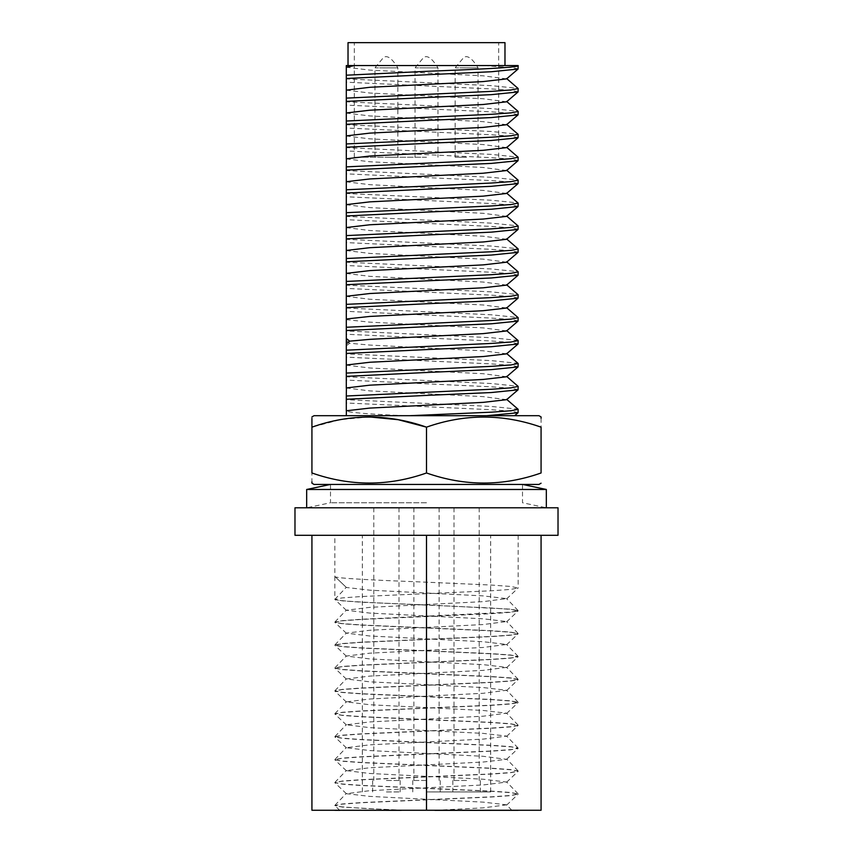 <?xml version="1.0" encoding="UTF-8"?>
<svg xmlns="http://www.w3.org/2000/svg" width="853" height="853" viewBox="0 0 853 853"><rect width="100%" height="100%" fill="white"/><g stroke="black" fill="none" stroke-linecap="round" stroke-linejoin="round"><path stroke-width="0.64" stroke-dasharray="4.26 3.2" d="M314.053 484.429L538.947 484.429M546.336 489.473L306.664 489.473M294.978 507.802L558.022 507.802M426.5 502.758L330.495 502.758L426.5 502.758M426.5 472.978C464.597 486.413 502.79 486.413 541.069 472.978L541.069 427.15C502.971 413.716 464.789 413.716 426.5 427.15L426.5 472.978C388.211 486.413 350.029 486.413 311.931 472.978L311.931 481.86M314.053 415.688L538.947 415.688M541.069 418.269L541.069 427.15M518.155 412.596L511.182 411.157L491.307 409.728L346.297 402.989L346.297 415.688M346.297 402.989L346.297 399.705L491.307 406.444L518.059 409.152M518.155 389.682L511.182 388.243L491.307 386.814L346.297 380.075L346.297 399.705M506.597 376.759L483.214 373.721L369.786 367.984L346.297 365.127L346.297 376.791L491.307 383.53L518.059 386.238M518.155 366.769L511.182 365.329L491.307 363.9L346.297 357.162L346.297 365.041M346.297 357.162L346.297 353.878L491.307 360.616L518.059 363.325M518.155 343.844L511.182 342.416L491.307 340.987L346.297 334.248L346.297 330.964L491.307 337.703L518.059 340.411M518.155 298.017L511.182 296.588L491.307 295.159L346.297 288.421L346.297 296.29M506.597 285.105L483.214 282.055L369.786 276.329L346.297 273.472L346.297 285.137L491.307 291.875L518.059 294.584M518.155 320.931L511.182 319.502L491.307 318.073L346.297 311.334L346.297 296.386L369.786 299.243L483.214 304.979L506.597 308.018M346.297 308.05L491.307 314.789L518.059 317.497M518.155 275.103L511.182 273.674L491.307 272.246L346.297 265.507L346.297 273.376M506.597 262.191L483.214 259.141L369.786 253.416L346.297 250.558L346.297 262.223L491.307 268.962L518.059 271.67M518.155 252.189L511.182 250.761L491.307 249.332L346.297 242.593L346.297 250.462M506.597 239.277L483.214 236.228L369.786 230.502L346.297 227.644L346.297 239.309L491.307 246.048L518.059 248.756M518.155 229.276L511.182 227.847L491.307 226.418L346.297 219.679L346.297 227.548M506.597 216.363L483.214 213.314L369.786 207.588L346.297 204.731L346.297 216.395L491.307 223.134L518.059 225.842M518.155 206.362L511.182 204.933L491.307 203.504L346.297 196.766L346.297 204.635M506.597 193.45L483.214 190.4L369.786 184.674L346.297 181.817L346.297 193.482L491.307 200.22L518.059 202.929M518.155 183.448L511.182 182.02L491.307 180.591L346.297 173.852L346.297 181.721M506.597 170.536L483.214 167.487L369.786 161.761L346.297 158.903L346.297 170.568L491.307 177.307L518.059 180.015M518.155 160.535L511.182 159.106L491.307 157.677L346.297 150.938L346.297 158.807M506.597 147.622L483.214 144.573L369.786 138.847L346.297 135.979L346.297 147.654L491.307 154.393L518.059 157.101M518.155 137.621L511.182 136.192L491.307 134.763L346.297 128.025L346.297 135.894M506.597 124.709L483.214 121.659L369.786 115.933L346.297 113.065L346.297 124.741L491.307 131.479L518.059 134.188M518.155 114.707L511.182 113.278L491.307 111.85L346.297 105.111L346.297 112.98M506.597 101.795L483.214 98.745L369.786 93.02L346.297 90.151L346.297 101.827L491.307 108.566L518.059 111.274M518.155 91.793L511.182 90.365L491.307 88.936L346.297 82.197L346.403 89.981M506.597 78.881L483.214 75.832L369.786 70.106L346.297 67.238L346.297 78.913L491.307 85.652L518.059 88.36M426.5 65.564L504.976 65.564L426.5 65.564M348.024 42.65L504.976 42.65M426.5 157.219L354.326 157.219L426.5 157.219M466.602 67.856C481.38 67.856 481.38 67.856 466.602 67.856C481.38 67.856 481.38 67.856 466.602 67.856C451.823 67.856 451.823 67.856 466.602 67.856C451.823 67.856 451.823 67.856 466.602 67.856M466.602 157.219L455.139 157.219L466.602 157.219M426.5 67.856C441.278 67.856 441.278 67.856 426.5 67.856C441.278 67.856 441.278 67.856 426.5 67.856C411.722 67.856 411.722 67.856 426.5 67.856C411.722 67.856 411.722 67.856 426.5 67.856M386.398 67.856C401.177 67.856 401.177 67.856 386.398 67.856C401.177 67.856 401.177 67.856 386.398 67.856C371.62 67.856 371.62 67.856 386.398 67.856C371.62 67.856 371.62 67.856 386.398 67.856M386.398 157.219L397.861 157.219L386.398 157.219M369.21 416.914L340.24 419.676L311.931 427.15L311.931 472.978M311.931 418.269L311.931 416.914M486.86 415.688L514.636 415.688M404.759 415.688C367.995 414.1 348.514 412.511 346.297 410.954L346.403 410.773M506.597 399.673L483.214 396.634L369.786 390.898L346.297 387.955M346.297 380.075L346.297 376.791M506.597 353.846L483.214 350.807L369.786 345.07L349.591 343.247L346.297 345.796L346.297 350.178M346.297 311.334L346.297 319.278L346.872 319.715L346.297 320.419L346.297 319.278M346.297 320.419L346.297 330.964M346.297 345.796L346.297 334.248M346.329 340.507L349.591 343.247M346.297 288.421L346.297 285.137M506.597 330.932L483.214 327.893L369.786 322.157L346.872 319.715M346.297 265.507L346.297 262.223M346.297 242.593L346.297 239.309M346.297 219.679L346.297 216.395M346.297 196.766L346.297 193.482M346.297 173.852L346.297 170.568M346.297 150.938L346.297 147.654M346.297 128.025L346.297 124.741M346.297 105.111L346.297 101.827M346.297 82.197L346.297 78.913M518.155 68.88L511.182 67.451L482.478 65.564L346.297 65.564L346.403 67.067M518.123 65.564L482.478 65.564M426.5 42.65L498.674 42.65L426.5 42.65M511.853 810.339L506.629 804.837L483.214 802.129L369.786 796.393L346.393 793.695L369.786 790.667L483.214 784.941L506.703 782.073L483.214 779.215L369.786 773.479L346.297 770.622L369.786 767.753L483.214 762.028L506.607 759.319L483.214 756.302L369.786 750.565L346.297 747.708L369.786 744.84L483.214 739.114L506.629 736.096L483.214 733.388L369.786 727.652L346.297 724.794L369.786 721.926L483.214 716.2L506.629 713.183L483.214 710.474L369.786 704.738L346.297 701.88L369.786 699.012L483.214 693.286L506.629 690.269L483.214 687.561L369.786 681.824L346.297 678.967L369.786 676.098L483.214 670.373L506.629 667.355L483.214 664.647L369.786 658.911L346.297 656.053L369.786 653.185L483.214 647.459L506.629 644.441L483.214 641.723L369.786 635.997L346.297 633.139L369.786 630.271L483.214 624.545L506.629 621.528L483.214 618.809L369.786 613.083L346.297 610.226L369.786 607.357L483.214 601.632L506.629 598.614L483.214 595.895L369.786 590.169L346.393 587.472L334.845 576.468L346.393 587.472M506.629 804.837L483.214 807.855L434.849 810.35L511.768 810.339L426.5 810.329L518.155 810.329L339.697 810.265M334.845 810.329L339.846 810.339M334.845 535.3L426.5 535.3L334.845 535.3L334.845 576.468C333.566 578.366 377.548 580.296 426.5 582.194L491.307 585.051L511.182 586.491L518.08 588.058L510.425 589.434L491.307 590.788L361.693 596.514L341.818 597.942L334.92 599.52L342.575 600.885L361.693 602.239L491.307 607.965L511.182 609.405L518.08 610.972L510.425 612.347L491.307 613.702L361.693 619.427L341.818 620.856L334.92 622.434L342.575 623.799L361.693 625.153L491.307 630.889L511.182 632.318L518.08 633.886L510.425 635.261L491.307 636.615L361.693 642.341L341.818 643.77L334.92 645.348L342.575 646.713L361.693 648.067L491.307 653.803L511.182 655.232L518.08 656.799L510.425 658.175L491.307 659.529L361.693 665.255L341.818 666.683L334.92 668.262L342.575 669.626L361.693 670.98L491.307 676.717L511.182 678.146L518.08 679.713L510.425 681.089L491.307 682.443L361.693 688.168L341.818 689.597L334.92 691.175L342.575 692.54L361.693 693.894L491.307 699.631L511.182 701.059L518.08 702.627L510.425 704.002L491.307 705.356L361.693 711.082L341.818 712.511L334.92 714.089L342.575 715.454L361.693 716.808L491.307 722.544L511.182 723.973L518.08 725.54L510.425 726.916L491.307 728.27L361.693 733.996L341.818 735.425L334.92 737.003L342.575 738.367L361.693 739.722L491.307 745.458L511.182 746.887L518.155 748.316L510.425 749.83L491.307 751.184L361.693 756.91L341.818 758.338L334.845 759.778L342.575 761.281L361.693 762.635L491.307 768.372L511.182 769.801L518.155 771.229L510.425 772.743L491.307 774.097L361.693 779.823L341.818 781.252L334.845 782.691L342.575 784.195L361.693 785.549L491.307 791.285L511.182 792.714L518.155 794.143L510.425 795.657L491.307 797.011L361.693 802.737L341.818 804.166L334.845 805.605L342.575 807.109L399.886 810.265L338.46 810.265L515.137 810.265L404.162 810.265L361.693 808.292L341.818 806.853L334.845 805.605M334.845 576.468L334.845 599.201C333.566 601.098 377.548 603.028 426.5 604.926L510.489 609.149L518.155 610.652L511.182 612.091L361.693 619.246L342.511 620.611L334.845 622.114L341.818 623.543L361.693 624.972L491.307 630.708L510.489 632.062L518.155 633.566L511.182 635.005L491.307 636.434L361.693 642.16L342.511 643.525L334.845 645.028L341.818 646.457L361.693 647.885L491.307 653.622L510.489 654.976L518.155 656.479L511.182 657.919L491.307 659.348L361.693 665.073L342.511 666.438L334.845 667.942L341.818 669.37L361.693 670.799L491.307 676.536L510.489 677.89L518.155 679.393L511.182 680.833L491.307 682.261L361.693 687.987L342.511 689.352L334.845 690.855L341.818 692.284L361.693 693.713L491.307 699.449L510.489 700.803L518.155 702.307L511.182 703.746L491.307 705.175L361.693 710.901L342.511 712.266L334.845 713.769L341.818 715.198L361.693 716.637L491.307 722.363L510.489 723.717L518.155 725.221L511.182 726.66L491.307 728.089L361.693 733.815L342.511 735.179L334.845 736.683L341.818 738.112L361.693 739.551L491.307 745.277L510.489 746.631L518.155 748.134L511.182 749.574L491.307 751.003L361.693 756.728L342.511 758.093L334.845 759.596L341.818 761.025L361.693 762.465L491.307 768.19L510.489 769.545L518.155 771.048L511.182 772.487L491.307 773.916L361.693 779.642L342.511 781.007L334.845 782.51L341.818 783.939L361.693 785.378L491.307 791.104L510.489 792.458L518.155 793.962L511.182 795.401L491.307 796.83L361.693 802.556L342.511 803.921L334.845 805.424M426.5 791.936L490.656 791.936L426.5 791.936M426.5 535.3L311.931 535.3L311.931 810.265L541.069 810.265L541.069 535.3L313.275 535.3L426.5 535.3L426.5 810.265M386.398 791.936L400.153 791.936L386.398 791.936M386.398 780.474L400.153 780.474L386.398 780.474M466.602 791.936L452.847 791.936L466.602 791.936M466.602 780.474L452.847 780.474L466.602 780.474M426.5 780.474L412.756 780.474L426.5 780.474M558.022 535.3L541.069 535.3M386.398 507.802L373.795 507.802L386.398 507.802M466.602 507.802L453.999 507.802L466.602 507.802M401.283 810.329L399.886 810.265M426.5 810.329L405.58 810.329L426.5 810.329M334.845 599.382L346.297 587.312M405.58 810.329L404.162 810.265M313.275 535.3L311.931 535.3L313.275 535.3M311.931 535.3L294.978 535.3M426.5 507.802L439.103 507.802L426.5 507.802M330.495 484.429L330.495 502.758L306.664 507.802M522.505 484.429L522.505 502.758L546.336 507.802M354.326 157.219L354.326 42.65M455.139 157.219L455.139 67.856L463.691 57.514C467.433 54.88 472.221 58.324 478.053 67.856L478.053 157.219M415.038 157.219L415.038 67.856L423.589 57.514C427.332 54.88 432.119 58.324 437.962 67.856L437.962 157.219M374.947 157.219L374.947 67.856L383.487 57.514C387.23 54.88 392.028 58.324 397.861 67.856L397.861 157.219M498.674 157.219L498.674 42.65M490.656 791.936L490.656 535.3M372.654 780.474L372.654 791.936M452.847 780.474L452.847 791.936M412.756 780.474L412.756 791.936M373.795 507.802L373.795 780.474M453.999 507.802L453.999 780.474M413.897 507.802L413.897 780.474M339.771 810.339L334.92 805.744M506.607 805.147L518.08 794.282M346.393 793.695L334.92 782.83M506.607 782.233L518.08 771.368M346.393 770.781L334.92 759.916M506.607 759.319L518.08 748.454M346.393 747.868L334.92 737.003M506.607 736.406L518.08 725.54M346.393 724.954L334.92 714.089M506.607 713.492L518.08 702.627M346.393 702.04L334.92 691.175M506.607 690.578L518.08 679.713M346.393 679.127L334.92 668.262M506.607 667.664L518.08 656.799M346.393 656.213L334.92 645.348M506.607 644.751L518.08 633.886M346.393 633.299L334.92 622.434M506.607 621.837L518.08 610.972M346.393 610.385L334.92 599.52M506.607 598.923L518.08 588.058M518.155 535.3L518.155 587.92M334.909 805.296L346.371 793.386M518.091 793.834L506.629 781.924M334.909 782.382L346.371 770.472M518.091 770.92L506.629 759.01M334.909 759.469L346.371 747.559M518.091 748.006L506.629 736.096M334.909 736.555L346.371 724.645M518.091 725.093L506.629 713.183M334.909 713.641L346.371 701.731M518.091 702.179L506.629 690.269M334.909 690.727L346.371 678.817M518.091 679.265L506.629 667.355M334.909 667.814L346.371 655.904M518.091 656.352L506.629 644.441M334.909 644.9L346.371 632.99M518.091 633.438L506.629 621.528M334.909 621.986L346.371 610.076M518.091 610.524L506.629 598.614M362.344 791.936L362.344 535.3M400.153 780.474L400.153 791.936M480.346 780.474L480.346 791.936M440.244 780.474L440.244 791.936M399.001 507.802L399.001 780.474M479.205 507.802L479.205 780.474M439.103 507.802L439.103 780.474"/><path stroke-width="1.28" d="M330.495 484.429L306.664 489.473L546.336 489.473L546.336 507.802M541.069 483.203L538.947 484.429L314.053 484.429L311.931 483.203L311.931 481.86M426.5 472.978L426.5 427.15C464.597 413.716 502.79 413.716 541.069 427.15L541.069 472.978C541.069 486.413 541.069 486.413 541.069 472.978C541.069 486.413 541.069 486.413 541.069 472.978C502.971 486.413 464.789 486.413 426.5 472.978C388.403 486.413 350.21 486.413 311.931 472.978C311.931 486.413 311.931 486.413 311.931 472.978L311.931 418.269M541.069 418.269L541.069 416.914L538.947 415.688L314.053 415.688L311.931 416.914M541.069 427.15C541.069 413.716 541.069 413.716 541.069 427.15M486.86 415.688L518.059 412.745L518.155 409.312L511.182 410.741L491.307 412.18L409.92 415.688M506.597 399.311L518.155 409.312M426.5 395.408L491.307 392.54L518.059 389.832L518.155 386.398L511.182 387.827L491.307 389.256L346.297 396.005L346.297 399.279L426.5 395.408M506.597 376.397L518.155 386.398M426.5 372.494L491.307 369.626L518.059 366.918L518.155 363.485L511.182 364.913L491.307 366.342L346.297 373.092L346.297 376.365L426.5 372.494M506.597 353.483L518.155 363.485M426.5 349.581L491.307 346.713L518.059 344.004L518.155 340.571L511.182 342L491.307 343.428L346.297 350.178L346.297 353.451L426.5 349.581M506.597 330.569L518.155 340.571M426.5 303.753L491.307 300.885L518.059 298.177L518.155 294.743L511.182 296.172L491.307 297.601L346.297 304.35L346.297 307.624L426.5 303.753M506.597 284.742L518.155 294.743M426.5 326.667L491.307 323.799L518.059 321.091L518.155 317.657L511.182 319.086L491.307 320.515L346.297 327.264L346.297 330.537L426.5 326.667M506.597 307.656L518.155 317.657M426.5 280.84L491.307 277.971L518.059 275.263L518.155 271.83L511.182 273.259L491.307 274.687L346.297 281.437L346.297 284.71L426.5 280.84M506.597 261.828L518.155 271.83M426.5 257.926L491.307 255.058L518.059 252.349L518.155 248.916L511.182 250.345L491.307 251.774L346.297 258.512L346.297 261.796L426.5 257.926M506.597 238.915L518.155 248.916M426.5 235.012L491.307 232.144L518.059 229.436L518.155 226.002L511.182 227.431L491.307 228.86L346.297 235.599L346.297 238.883L426.5 235.012M506.597 216.001L518.155 226.002M426.5 212.098L491.307 209.23L518.059 206.522L518.155 203.089L511.182 204.517L491.307 205.946L346.297 212.685L346.297 215.969L426.5 212.098M506.597 193.087L518.155 203.089M426.5 189.185L491.307 186.317L518.059 183.608L518.155 180.175L511.182 181.604L491.307 183.032L346.297 189.771L346.297 193.055L426.5 189.185M506.597 170.173L518.155 180.175M426.5 166.271L491.307 163.403L518.059 160.695L518.155 157.261L511.182 158.69L491.307 160.119L346.297 166.857L346.297 170.142L426.5 166.271M506.597 147.26L518.155 157.261M426.5 143.357L491.307 140.489L518.059 137.781L518.155 134.347L511.182 135.776L491.307 137.205L346.297 143.944L346.297 147.228L426.5 143.357M506.597 124.346L518.155 134.347M426.5 120.444L491.307 117.575L518.059 114.867L518.155 111.434L511.182 112.863L491.307 114.291L346.297 121.03L346.297 124.314L426.5 120.444M506.597 101.432L518.155 111.434M426.5 97.53L491.307 94.662L518.059 91.953L518.155 88.52L511.182 89.949L491.307 91.378L346.297 98.116L346.297 101.4L426.5 97.53M506.597 78.519L518.155 88.52M346.297 78.487L491.307 71.748L518.059 69.04L518.155 65.564C520.021 67.472 475.825 69.424 426.5 71.332L346.297 75.203L346.297 90.151L369.786 87.294L483.214 81.568L506.597 78.881L518.059 69.04M504.976 65.564L504.976 42.65L348.024 42.65L348.024 65.564M311.931 427.15C311.931 413.716 311.931 413.716 311.931 427.15C350.029 413.716 388.211 413.716 426.5 427.15L398.148 419.687L369.21 416.914M346.297 415.688L346.403 410.773L369.786 408.086L483.214 402.36L506.597 399.673L518.059 389.832M346.297 399.279L346.297 410.954M346.403 388.211L346.297 396.005M346.297 387.944L369.786 385.172L483.214 379.446L506.597 376.759L518.059 366.918M346.297 376.365L346.297 388.04M346.297 343.908L349.645 341.157L346.297 338.481L346.297 373.092M346.297 365.031L369.786 362.258L483.214 356.533L506.597 353.846L518.059 344.004M346.297 318.723L346.297 307.624M346.297 284.71L346.297 304.35M346.297 338.481L346.297 330.537M346.297 327.264L346.297 319.321M518.059 298.177L506.597 308.018L483.214 310.705L369.786 316.431L346.67 318.958M346.297 296.29L369.786 293.517L483.214 287.792L506.597 285.105L518.059 275.263M346.297 261.796L346.297 281.437M349.645 341.157L369.786 339.345L483.214 333.619L506.597 330.932L518.059 321.091M346.297 273.376L369.786 270.604L483.214 264.878L506.597 262.191L518.059 252.349M346.297 238.883L346.297 258.512M346.297 250.462L369.786 247.69L483.214 241.964L506.597 239.277L518.059 229.436M346.297 215.969L346.297 235.599M346.297 227.548L369.786 224.776L483.214 219.05L506.597 216.363L518.059 206.522M346.297 193.055L346.297 212.685M346.297 204.635L369.786 201.862L483.214 196.137L506.597 193.45L518.059 183.608M346.297 170.142L346.297 189.771M346.297 181.721L369.786 178.949L483.214 173.223L506.597 170.536L518.059 160.695M346.403 159.074L346.297 166.857M346.297 158.807L369.786 156.035L483.214 150.309L506.597 147.622L518.059 137.781M346.297 147.228L346.297 158.903M346.297 124.314L346.297 143.944M346.297 135.894L369.786 133.121L483.214 127.396L506.597 124.709L518.059 114.867M346.297 101.4L346.297 121.03M346.297 112.98L369.786 110.208L483.214 104.482L506.597 101.795L518.059 91.953M346.297 90.151L346.297 98.116M346.297 67.238L354.592 65.564L346.297 65.564L346.297 75.203M354.592 65.564L518.123 65.564M434.849 810.35L518.155 810.329L434.849 810.35M401.283 810.329L339.697 810.265M558.022 507.802L294.978 507.802L294.978 535.3L311.931 535.3L311.931 810.265L541.069 810.265L541.069 535.3L558.022 535.3L558.022 507.802M311.931 535.3L541.069 535.3M426.5 535.3L426.5 810.265M522.505 484.429L546.336 489.473M306.664 489.473L306.664 507.802M514.636 415.688L518.059 412.745M339.846 810.339L334.845 810.329"/></g></svg>
